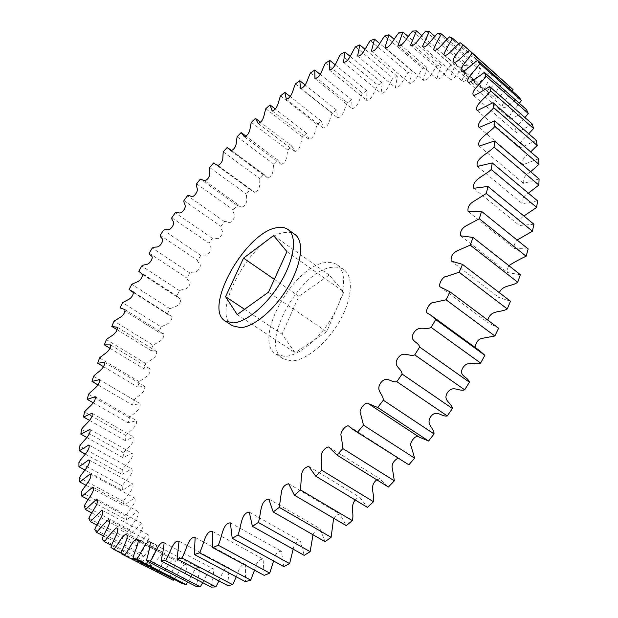 <?xml version="1.0" encoding="UTF-8"?>
<svg xmlns="http://www.w3.org/2000/svg" width="618" height="618" viewBox="0 0 618 618"><rect width="100%" height="100%" fill="white"/><g stroke="black" fill="none" stroke-linecap="round" stroke-linejoin="round"><path stroke-width="0.46" stroke-dasharray="3.09 2.32" d="M232.461 325.763C209.502 312.947 252.7 236.161 284.18 232.607C288.513 231.866 292.105 232.499 294.964 234.508M326.018 262.55C293.612 264.89 251.804 340.51 276.061 354.199L284.612 356.385C298.672 356.161 319.977 338.703 332.662 316.401C345.447 294.122 347.053 271.688 337.235 264.875C334.207 262.75 330.476 261.97 326.018 262.55M291.534 360.912L282.928 358.672C258.471 344.859 300.054 269.425 332.608 267.262C337.08 266.713 340.842 267.509 343.894 269.657C353.79 276.532 352.299 298.965 339.583 321.182C326.961 343.415 305.655 360.757 291.534 360.912M158.741 332.198L125.06 311.093L158.741 332.198L163.924 334.006C164.017 337.034 162.634 339.475 159.761 341.329L153.009 345.207L114.075 321.113M153.009 345.207L150.838 350.468L156.678 351.526C157.103 358.154 149.533 360.348 145.748 363.515L143.816 368.776L150.259 369.016C150.908 375.458 143.198 378.177 139.359 381.785L137.69 387.015L144.712 386.404C145.609 392.631 137.752 395.922 133.89 399.939L132.491 405.122L140.085 403.6C141.259 409.587 133.249 413.481 129.386 417.892L128.281 423.006L136.423 420.541C137.891 426.258 129.741 430.777 125.917 435.559L125.114 440.564L133.782 437.119C135.566 442.55 127.277 447.718 123.523 452.839L123.044 457.722L132.206 453.257C134.33 458.363 125.91 464.195 122.264 469.641L122.117 474.361L131.75 468.838C134.222 473.597 125.701 480.109 122.186 485.848L122.387 490.375L132.461 483.763C135.288 488.143 126.69 495.342 123.345 501.345L123.917 505.648L134.392 497.923C137.582 501.878 128.93 509.788 125.794 516.007L126.744 520.047L137.575 511.186C141.143 514.686 132.468 523.307 129.587 529.703L130.931 533.442L142.063 523.423C146.002 526.443 137.351 535.76 134.755 542.303L136.501 545.694L147.872 534.508C152.198 536.996 143.608 547.023 141.344 553.651L143.507 556.656C147.478 551.743 151.325 547.618 155.033 544.303C159.745 546.204 151.279 556.942 149.378 563.601L151.951 566.181C155.945 560.704 159.823 556.208 163.585 552.67C168.644 553.983 160.363 565.377 158.872 571.998L161.87 574.107C166.018 570.09 169.826 560.518 173.728 559.568L174.979 560.248C176.794 563.794 170.769 572.801 169.826 578.695M117.041 329.657L150.838 350.468M510.468 86.883C505.308 89.865 499.274 98.154 495.157 98.262L494.13 97.312C492.979 93.55 501.244 86.165 503.508 80.773L500.541 78.594C494.887 82.271 487.1 94.106 484.157 89.757C486.111 84.952 488.985 79.668 492.793 73.913L489.518 72.306C483.964 76.4 476.841 88.196 473.473 84.357C475.273 79.66 477.814 74.546 481.082 69.007L477.552 67.949C472.152 72.383 465.725 84.056 461.947 80.788C463.539 76.238 465.725 71.309 468.514 65.995L464.767 65.469C459.553 70.182 453.828 81.669 449.672 78.957L455.234 64.797L451.302 64.774C446.312 69.726 441.252 80.989 436.771 78.803L441.352 65.33L437.274 65.794C432.538 70.923 428.143 81.924 423.361 80.247L427.007 67.509L422.812 68.42C418.355 73.689 414.593 84.388 409.549 83.214L412.283 71.24L408.004 72.584C403.848 77.922 400.711 88.304 395.435 87.609L397.304 76.431L392.963 78.177C389.131 83.554 386.59 93.588 381.105 93.349L382.156 82.99L377.783 85.114C374.276 90.475 372.322 100.162 366.652 100.355L366.914 90.831L362.534 93.303C359.375 98.61 357.976 107.941 352.144 108.536L351.673 99.853L347.308 102.658C344.504 107.872 343.639 116.841 337.66 117.822L336.501 109.989L332.16 113.086C329.718 118.177 329.371 126.783 323.268 128.119L321.453 121.136L317.165 124.519C315.103 129.448 315.234 137.698 309.023 139.359L306.605 133.233L302.38 136.864C300.696 141.599 301.283 149.525 294.979 151.464L292.005 146.188L287.864 150.066C286.574 154.554 287.571 162.202 281.182 164.365L277.698 159.946L273.658 164.033L272.909 171.449C272.283 174.794 270.545 176.972 267.687 177.992L263.747 174.423L259.815 178.71L259.645 185.74C259.066 189.116 257.358 191.294 254.523 192.275L250.19 189.564L246.381 194.029L246.806 200.696C246.134 204.264 244.419 206.404 241.677 207.123L237.08 205.3L233.395 209.919C232.623 213.774 236.516 215.079 232.685 220.317C228.652 225.307 227.478 220.464 224.442 221.561L220.912 226.327C220.402 230.004 224.635 230.707 220.981 236.061C217.103 241.221 215.473 236.879 212.337 238.301L208.961 243.183C208.706 246.667 213.272 246.767 209.811 252.229C206.095 257.544 204.017 253.712 200.788 255.443L197.582 260.441C197.59 263.716 202.457 263.206 199.212 268.753C195.674 274.191 193.156 270.9 189.85 272.94L186.829 278.023C187.099 281.082 192.244 279.962 189.216 285.57C185.879 291.124 182.928 288.382 179.56 290.73L176.733 295.883L180.665 299.097C180.788 302.078 179.374 304.45 176.424 306.211L169.965 308.745L167.339 313.952L171.935 316.509C172.013 319.529 170.607 321.932 167.71 323.708L161.097 326.922L122.565 302.65M161.097 326.922L158.695 332.167M519.151 97.204C513.952 99.954 508.058 107.068 503.655 107.864C498.78 105.439 509.07 96.825 512.168 91.008M526.459 109.571C520.812 113.635 515.559 116.856 510.707 119.251C506.157 116.416 515.713 108.838 519.352 103.291M532.229 123.979C526.544 127.532 521.252 130.383 516.339 132.538C512.222 129.332 520.812 122.688 524.921 117.559M536.339 140.394L520.433 147.71C516.826 144.241 524.226 138.339 528.753 133.782M538.657 158.749L522.882 164.697C519.869 161.143 525.841 155.69 530.692 151.881M539.081 178.934L523.57 183.415C522.249 179.274 524.597 175.381 530.615 171.734M537.505 200.819L522.426 203.731C521.159 199.745 523.145 196.23 528.39 193.187M533.882 224.226L519.39 225.5C518.263 221.986 519.761 218.818 523.886 216.006M528.166 248.93L514.431 248.513C513.612 245.941 514.508 243.113 517.127 240.047M520.348 274.693L507.54 272.569C506.992 270.738 507.424 268.428 508.853 265.64M510.476 301.221L498.749 297.405L499.321 292.654M498.618 328.197L488.143 322.774L487.756 320.078M479.885 350.893L475.095 347.409M418.316 436.517L419.228 437.111M397.822 458.193L399.367 458.432L404.334 462.357M376.771 479.8L379.792 478.78L388.398 487.023M355.257 500.008C356.926 498.069 358.479 497.196 359.915 497.397L367.432 507.363M333.62 518.224C335.759 515.644 337.861 514.261 339.923 514.083L346.234 525.632M313.009 534.755C314.747 530.877 317.088 528.846 320.031 528.684L325.076 541.669M293.156 549.17C294.176 544.01 296.609 541.314 300.464 541.09L304.195 555.35M273.581 560.974C274.562 554.732 277.173 551.488 281.414 551.233L283.824 566.59M254.539 570.167C255.875 563.037 258.718 559.344 263.075 559.081L264.18 575.366M236.261 576.803C238.27 570.893 241.136 562.983 245.593 564.643L245.439 581.677M218.934 580.928C221.723 575.095 224.589 565.717 229.124 567.965L227.764 585.563M202.704 582.643C206.149 577.019 209.34 566.297 213.782 569.108C213.488 574.477 212.654 580.472 211.271 587.1M187.687 582.056C191.665 576.749 195.435 564.821 199.66 568.166C199.127 573.558 197.93 579.63 196.068 586.389M173.959 579.282C178.355 574.4 182.851 561.476 186.798 565.231C187.663 569.58 183.005 577.683 182.24 583.539M145.748 363.515L106.381 339.576M109.88 348.228L143.816 368.776M139.359 381.785L99.529 357.976M103.623 366.752L137.69 387.015M133.89 399.939L93.557 376.231M98.154 385.029L132.491 405.122M129.386 417.892L88.528 394.261M93.449 402.944L128.281 423.006M125.917 435.559L84.496 411.974M89.602 420.441L125.114 440.564M123.523 452.839L81.514 429.286M86.821 437.498L123.044 457.722M122.264 469.641L79.637 446.088M85.238 454.06L122.117 474.361M122.186 485.848L78.926 462.264M84.882 470.004L122.387 490.375M123.345 501.345L79.436 477.706M85.817 485.207L123.917 505.648M125.794 516.007L81.213 492.283M88.096 499.545L126.744 520.047M129.587 529.703L84.326 505.872M91.773 512.878L130.931 533.442M134.755 542.303L88.814 518.317M96.895 525.061L136.501 545.694M141.344 553.651L94.724 529.479M103.515 535.96L143.507 556.656M149.378 563.601L102.078 539.213M111.665 545.424L151.951 566.181M158.872 571.998L110.916 547.347M121.391 553.311L161.87 574.107M503.508 80.773L469.471 50.529M460.101 42.673L500.541 78.594M492.793 73.913L458.842 43.801M449.572 36.895L489.518 72.306M481.082 69.007L447.285 39.127M438.054 33.078L477.552 67.949M468.514 65.995L434.91 36.431M425.702 31.163L464.767 65.469M455.234 64.797L421.847 35.62M412.623 31.047L451.302 64.774M441.352 65.33L408.212 36.586M398.965 32.654L437.274 65.794M427.007 67.509L394.114 39.251M384.821 35.883L422.812 68.42M412.283 71.24L379.668 43.499M370.313 40.633L408.004 72.584M397.304 76.431L364.975 49.239M355.543 46.813L392.963 78.177M382.156 82.99L350.128 56.385M340.588 54.322L377.783 85.114M366.914 90.831L335.226 64.836M325.531 63.075L362.534 93.303M351.673 99.853L320.317 74.484M310.468 72.97L347.308 102.658M336.501 109.989L305.338 85.129M295.45 83.932L332.16 113.086M321.453 121.136L290.282 96.64M280.549 95.867L317.165 124.519M306.605 133.233L275.234 108.953M265.817 108.706L302.38 136.864M292.005 146.188L260.425 122.14M251.325 122.364L287.864 150.066M277.698 159.946L245.941 136.145M237.103 136.771L273.658 164.033M263.747 174.423L227.169 147.463M223.214 151.866L259.815 178.71M250.19 189.564L213.542 162.998M209.695 167.571L246.381 194.029M237.08 205.3L200.317 179.104M196.594 183.832L233.395 209.919M224.442 221.561L187.54 195.721M183.955 200.58L220.912 226.327M212.337 238.301L175.249 212.777M171.812 217.752L208.961 243.183M200.788 255.443L163.484 230.228M160.209 235.296L197.582 260.441M189.85 272.94L152.291 247.996M149.193 253.148L186.829 278.023M179.56 290.73L141.715 266.034M138.795 271.256L176.733 295.883M169.965 308.745L131.788 284.272M129.069 289.541L167.339 313.952M326.69 331.727L295.118 352.739L282.017 334.168L298.88 296.261L329.201 275.041L343.902 291.889L326.69 331.727L268.521 292.136M237.219 314.57L295.118 352.739M286.937 251.611L343.902 291.889M273.612 235.551L329.201 275.041M274.33 279.351L298.88 296.261M244.573 309.301L282.017 334.168M276.061 354.199L282.928 358.672M133.388 291.912L171.935 316.509M133.666 292.7L168.992 315.226M142.457 274.299L180.665 299.097M142.727 274.624L179.413 298.424M204.828 180.835L241.375 206.891M204.682 180.734L241.677 207.123M218.108 165.647L253.171 191.07M217.613 165.524L254.523 192.275M231.796 150.738L265.122 175.303M230.838 150.846L267.687 177.992M244.357 136.802L281.182 164.365M258.146 123.461L294.979 151.464M272.144 110.9L309.023 139.359M286.319 99.181L323.268 128.119M300.603 88.389L337.66 117.822M314.941 78.594L352.144 108.536M329.27 69.888L366.652 100.355M343.523 62.341L381.105 93.349M357.606 56.053L395.435 87.609M371.449 51.101L409.549 83.214M384.96 47.586L423.361 80.247M398.031 45.585L436.771 78.803M410.568 45.191L449.672 78.957M422.442 46.481L461.947 80.788M433.542 49.54L473.473 84.357M443.77 54.454L484.157 89.757M453.233 61.545L453.674 61.924M454.524 62.665L494.13 97.312M454.531 62.673L494.431 97.574M454.207 62.449L495.157 98.262M462.187 71.634L503.655 107.864M468.699 82.673L510.707 119.251M473.759 95.674L516.339 132.538M477.266 110.622L520.433 147.71M479.105 127.462L522.882 164.697M479.174 146.103L523.57 183.415M477.397 166.427L522.426 203.731M473.72 188.289L519.39 225.5M468.112 211.487L514.431 248.513M460.58 235.806L507.54 272.569M451.171 260.997L498.749 297.405M439.954 286.798L488.143 322.774M427.077 312.947L475.86 348.428M368.143 403.5L369.077 404.11M348.591 425.956L399.367 458.432M328.784 447.023L379.792 478.78M308.737 466.366L359.915 497.397M288.668 483.755L339.923 514.083M268.776 499.043L320.031 528.684M249.286 512.113L300.464 541.09M230.398 522.874L281.414 551.233M212.298 531.31L263.075 559.081M195.133 537.421L245.593 564.643M179.035 541.237L229.124 567.965M164.133 542.836L213.782 569.108M150.498 542.31L199.66 568.166M138.169 539.738L186.798 565.231M126.937 535.095L174.979 560.248M127.169 535.234L174.469 559.993M125.755 534.454L173.728 559.568M116.223 527.842L163.585 552.67M108.297 519.707L155.033 544.303M101.769 510.12L147.872 534.508M96.601 499.205L142.063 523.423M92.754 487.1L137.575 511.186M90.205 473.944L134.392 497.923M88.907 459.862L132.461 483.763M88.807 444.983L131.75 468.838M89.849 429.417L132.206 453.257M91.997 413.28L133.782 437.119M95.187 396.663L136.423 420.541M99.374 379.668L140.085 403.6M104.496 362.38L144.712 386.404M110.514 344.89L150.259 369.016M117.366 327.27L156.678 351.526M125.006 309.587L163.924 334.006M337.235 264.875L343.894 269.657"/><path stroke-width="0.93" d="M233.388 322.89L225.253 321.059C202.511 308.39 245.933 231.41 277.25 227.656C281.569 226.883 285.137 227.494 287.965 229.479C297.158 235.821 294.678 258.247 281.406 281.012C268.227 303.793 246.937 322.086 233.388 322.89M287.965 229.479L294.964 234.508C304.241 240.92 301.893 263.345 288.691 286.041C275.589 308.753 254.284 326.93 240.665 327.648L232.461 325.763L225.253 321.059M121.244 553.743L173.249 580.287L121.244 553.743C122.379 547.803 128.552 538.595 126.937 535.095L125.755 534.454C121.939 535.52 117.899 545.223 113.735 549.371L110.916 547.347C112.623 540.665 121.051 529 116.223 527.842C112.453 531.488 108.536 536.115 104.465 541.716L102.078 539.213C104.179 532.477 112.77 521.476 108.297 519.707C104.589 523.145 100.719 527.386 96.686 532.43L94.724 529.479C97.165 522.774 105.84 512.476 101.769 510.12L90.367 521.662L88.814 518.317C91.572 511.696 100.278 502.102 96.601 499.205L85.477 509.564L84.326 505.872C87.354 499.375 96.053 490.499 92.754 487.1L81.97 496.293L81.213 492.283C84.481 485.972 93.125 477.799 90.205 473.944L79.815 481.986L79.436 477.706C82.889 471.611 91.456 464.149 88.907 459.862L78.942 466.783L78.926 462.264C82.534 456.424 90.993 449.657 88.807 444.983L79.313 450.8L79.637 446.088C83.368 440.534 91.696 434.446 89.849 429.417L80.858 434.168L81.514 429.286C85.323 424.056 93.511 418.633 91.997 413.28L83.53 416.995L84.496 411.974C88.359 407.092 96.385 402.318 95.187 396.663L87.269 399.382L88.528 394.261C92.414 389.742 100.27 385.593 99.374 379.668L92.012 381.437L93.557 376.231C97.428 372.098 105.114 368.552 104.496 362.38L97.721 363.237L99.529 357.976C103.361 354.253 110.877 351.279 110.514 344.89L104.326 344.867L106.381 339.576C110.151 336.292 117.52 333.844 117.366 327.27L111.781 326.42L114.075 321.113L120.719 317.019C123.554 315.072 124.983 312.6 125.006 309.587L120.046 307.949L122.565 302.65L129.046 299.228C131.897 297.358 133.349 294.917 133.388 291.912L129.069 289.541L131.788 284.272L138.1 281.522C141.012 279.668 142.464 277.258 142.457 274.299L138.795 271.256L141.715 266.034C145.037 263.577 147.772 266.196 151.201 260.557C154.33 254.879 149.332 256.184 149.193 253.148L152.291 247.996C155.551 245.848 157.853 249.023 161.46 243.492C164.797 237.868 160.093 238.556 160.209 235.296L163.484 230.228C166.659 228.39 168.513 232.105 172.291 226.698C175.829 221.151 171.441 221.221 171.812 217.752L175.249 212.777C178.324 211.256 179.73 215.504 183.662 210.236C187.385 204.782 183.322 204.249 183.955 200.58L187.54 195.721C190.506 194.516 191.449 199.274 195.52 194.168C199.413 188.83 195.705 187.687 196.594 183.832L200.317 179.104L204.682 180.734C207.354 179.915 209.077 177.729 209.857 174.168L209.695 167.571L213.542 162.998L217.613 165.524C220.387 164.434 222.109 162.21 222.789 158.841L223.214 151.866L227.169 147.463L230.838 150.846C233.627 149.718 235.388 147.486 236.115 144.156L237.103 136.771L241.159 132.561L244.357 136.802C250.607 134.407 249.919 126.868 251.325 122.364L255.458 118.362L258.146 123.461C264.303 121.29 264.025 113.457 265.817 108.706L270.027 104.929L272.144 110.9C278.208 109.007 278.37 100.834 280.549 95.867L284.813 92.345L286.319 99.181C292.26 97.613 292.909 89.077 295.45 83.932L299.753 80.68L300.603 88.389C306.42 87.169 307.571 78.254 310.468 72.97L314.794 70.012L314.941 78.594C320.611 77.76 322.287 68.459 325.531 63.075L329.865 60.44L329.27 69.888C334.771 69.463 337.003 59.776 340.588 54.322L344.89 52.036L343.523 62.341C348.83 62.348 351.634 52.298 355.543 46.813L359.807 44.898L357.606 56.053C362.704 56.516 366.103 46.103 370.313 40.633L374.516 39.119L371.449 51.101C376.308 52.051 380.317 41.282 384.821 35.883L388.931 34.793L384.96 47.586C389.541 49.038 394.191 37.945 398.965 32.654L402.944 32.02L398.031 45.585C402.318 47.563 407.61 36.176 412.623 31.047L416.447 30.9L410.568 45.191C414.516 47.71 420.472 36.068 425.702 31.163L429.325 31.526L422.442 46.481C426.011 49.564 432.654 37.713 438.054 33.078L441.461 33.975C438.092 39.614 435.458 44.805 433.542 49.54C436.694 53.218 444.025 41.197 449.572 36.895L452.7 38.347C448.807 44.226 445.833 49.594 443.77 54.454C446.497 58.648 454.477 46.566 460.101 42.673L462.928 44.712C460.541 50.166 452.237 57.853 453.233 61.545L454.207 62.449C458.232 62.171 464.381 53.673 469.51 50.491L513.095 89.641L471.99 53.117C468.776 59.444 457.49 69.108 462.187 71.634C466.505 70.668 472.492 63.345 477.652 60.386L519.151 97.204L521.399 100.541L479.738 63.615C475.991 70.182 464.249 79.351 468.699 82.673C473.512 80.093 478.741 76.663 484.381 72.383L526.459 109.571L528.274 113.496L486.034 76.223C481.77 82.943 469.626 91.526 473.759 95.674C478.626 93.326 483.894 90.267 489.564 86.489L532.229 123.979L533.589 128.49L490.738 90.931C485.957 97.737 473.465 105.639 477.266 110.622L493.048 102.681L536.339 140.394L537.197 145.469L493.72 107.702C488.444 114.5 475.659 121.638 479.105 127.462L494.724 120.881L538.657 158.749L538.981 164.365L494.863 126.474C489.124 133.156 476.107 139.436 479.174 146.103L494.493 141.012L539.081 178.934L538.834 185.052L494.052 147.13C487.919 153.581 474.724 158.926 477.397 166.427L492.245 162.928L537.505 200.819L536.679 207.401L491.225 169.525C484.759 175.628 471.441 179.969 473.72 188.289L487.942 186.451L533.882 224.226L532.453 231.202L486.32 193.48L474.238 201.082C469.394 203.762 467.355 207.231 468.112 211.487L481.546 211.379L528.166 248.93L526.134 256.238L479.321 218.764L467.046 225.346C462.125 227.772 459.97 231.263 460.58 235.806L473.056 237.451L520.348 274.693L517.722 282.248L470.236 245.114L457.899 250.529C452.901 252.716 450.661 256.207 451.171 260.997L462.519 264.388L510.476 301.221L507.27 308.938L459.128 272.237L446.837 276.339C442.913 275.852 438.309 284.311 439.954 286.798L450.02 291.858L498.618 328.197L494.856 335.991L446.08 299.8L433.936 302.457C430.267 301.53 424.867 310.784 427.077 312.947L430.939 315.273L435.675 319.529L484.875 355.304L479.885 350.893L430.939 315.273M133.055 558.247L136.717 559.166L186.072 584.566L182.24 583.539L133.055 558.247C134.021 552.345 138.841 544.079 138.169 539.738C134.261 536.177 129.208 550.113 124.488 555.242M146.327 560.704L150.406 561.013L200.302 586.814L196.068 586.389L146.327 560.704C148.382 553.867 149.78 547.733 150.498 542.31C145.956 539.22 141.483 553.442 136.717 559.166M161.012 560.982L165.485 560.634L215.883 586.891L211.271 587.1L161.012 560.982C162.604 554.284 163.639 548.236 164.133 542.836C158.934 540.341 155.141 554.732 150.406 561.013M177.049 558.958L181.893 557.938L232.723 584.69L227.764 585.563L177.049 558.958L179.035 541.237C173.179 539.352 170.135 553.836 165.485 560.634M194.346 554.539L199.529 552.816L250.723 580.117L245.439 581.677L194.346 554.539L195.133 537.421C188.621 536.154 186.373 550.661 181.893 557.938M212.77 547.648L218.254 545.207L269.742 573.102L264.18 575.366L212.77 547.648L212.298 531.31C205.13 530.7 203.755 545.138 199.529 552.816M232.183 538.247L237.915 535.08L289.61 563.616L283.824 566.59L232.183 538.247L230.398 522.874C222.596 522.936 222.148 537.22 218.254 545.207M252.399 526.335L258.324 522.457L310.151 551.665L304.195 555.35L252.399 526.335L249.286 512.113C240.858 512.832 241.383 526.884 237.915 535.08M273.21 511.951L279.274 507.37L331.132 537.297L325.076 541.669L273.21 511.951L268.776 499.043C259.745 500.41 261.267 514.161 258.324 522.457M294.4 495.18L300.518 489.935L352.33 520.603L346.234 525.632L294.4 495.18L288.668 483.755C284.257 484.775 281.777 488.019 281.229 493.496L279.274 507.37M315.713 476.146L321.824 470.283L373.488 501.723L367.432 507.363L315.713 476.146L308.737 466.366C304.133 467.587 301.677 470.924 301.391 476.378L300.518 489.935M336.887 455.033L342.897 448.614L394.338 480.827L388.398 487.023L336.887 455.033L328.784 447.023C325.848 446.497 319.73 453.62 321.507 457.204L321.824 470.283M353.303 429.734L408.869 464.829L353.303 429.734L348.591 425.956C345.74 424.867 339.189 432.986 341.314 436.161L342.897 448.614M357.644 432.067L363.492 425.169L414.616 458.147L411.209 446.466C408.652 443.593 415.335 434.84 418.316 436.517M368.714 403.886L419.228 437.111L428.575 441.036L377.714 407.517L368.143 403.5C365.555 401.128 358.286 410.344 360.487 413.365L363.492 425.169M377.714 407.517L383.314 400.209L434.06 433.944C433.828 427.432 425.439 424.427 430.854 416.517C436.733 408.992 441.345 417.173 447.254 415.929L452.399 408.521C451.573 402.442 442.442 400.773 447.44 392.615C452.955 384.767 458.556 391.804 464.674 389.827L469.41 382.194C467.98 376.625 458.216 376.3 462.735 367.996C467.826 359.923 474.354 365.732 480.603 363.067L484.875 355.304M447.254 415.929L396.833 381.677C391.009 383.121 386.783 375.064 380.781 382.812C375.219 390.939 383.314 393.674 383.314 400.209M396.833 381.677L402.117 374.06L452.399 408.521M464.674 389.827L414.755 354.879C408.699 357.065 403.461 350.197 397.807 358.262C392.639 366.621 401.507 367.98 402.117 374.06M414.755 354.879L419.645 347.046L469.41 382.194M480.603 363.067L431.233 327.463C425.03 330.36 418.842 324.759 413.589 333.04C408.892 341.522 418.432 341.507 419.645 347.046M431.233 327.463L435.675 319.529M446.08 299.8L450.02 291.858M459.128 272.237L462.519 264.388M470.236 245.114L473.056 237.451M479.321 218.764L481.546 211.379M486.32 193.48L487.942 186.451M491.225 169.525L492.245 162.928M494.052 147.13L494.493 141.012M494.863 126.474L494.724 120.881M493.72 107.702L493.048 102.681M490.738 90.931L489.564 86.489M486.034 76.223L484.381 72.383M479.738 63.615L477.652 60.386M471.99 53.117L469.51 50.491M111.781 326.42L117.041 329.657M512.168 91.008L513.095 89.641M519.352 103.291L521.399 100.541M524.921 117.559L528.274 113.496M528.753 133.782L533.589 128.49M530.692 151.881L537.197 145.469M530.615 171.734L538.981 164.365M528.39 193.187L538.834 185.052M523.886 216.006L536.679 207.401M517.127 240.047L532.453 231.202M508.853 265.64C514.292 262.171 520.047 259.035 526.134 256.238M499.321 292.654C502.913 284.635 511.604 286.767 517.722 282.248M487.756 320.078C490.993 309.355 500.487 313.056 507.27 308.938M475.095 347.409C476.014 341.692 478.734 338.602 483.253 338.154L494.856 335.991M428.575 441.036L434.06 433.944M408.869 464.829L414.616 458.147M394.338 480.827L392.515 469.24C391.202 465.076 392.971 461.391 397.822 458.193M373.488 501.723C375.103 494.006 368.521 486.49 376.771 479.8M352.33 520.603C354.346 513.38 349.912 506.281 355.257 500.008M331.132 537.297L333.62 518.224M310.151 551.665L313.009 534.755M289.61 563.616L293.156 549.17M269.742 573.102L273.581 560.974M250.723 580.117L254.539 570.167M232.723 584.69L236.261 576.803M215.883 586.891L218.934 580.928M200.302 586.814L202.704 582.643M186.072 584.566L187.687 582.056M173.249 580.287L173.959 579.282M104.326 344.867L109.88 348.228M97.721 363.237L103.623 366.752M92.012 381.437L98.154 385.029M87.269 399.382L93.449 402.944M83.53 416.995L89.602 420.441M80.858 434.168L86.821 437.498M79.313 450.8L85.238 454.06M78.942 466.783L84.882 470.004M79.815 481.986L85.817 485.207M81.97 496.293L88.096 499.545M85.477 509.564L91.773 512.878M90.367 521.662L96.895 525.061M96.686 532.43L103.515 535.96M104.465 541.716L111.665 545.424M113.735 549.371L121.391 553.311M469.471 50.529L462.928 44.712M458.842 43.801L452.7 38.347M447.285 39.127L441.461 33.975M434.91 36.431L429.325 31.526M421.847 35.62L416.447 30.9M408.212 36.586L402.944 32.02M394.114 39.251L388.931 34.793M379.668 43.499L374.516 39.119M364.975 49.239L359.807 44.898M350.128 56.385L344.89 52.036M335.226 64.836L329.865 60.44M320.317 74.484L314.794 70.012M305.338 85.129L299.753 80.68M290.282 96.64L284.813 92.345M275.234 108.953L270.027 104.929M260.425 122.14L255.458 118.362M245.941 136.145L241.159 132.561M286.937 251.611L268.521 292.136L237.219 314.57L225.562 296.671L243.538 258.139L273.612 235.551L286.937 251.611M243.538 258.139L274.33 279.351M225.562 296.671L244.573 309.301M130.599 290.746L133.666 292.7M141.275 273.681L142.727 274.624M204.396 180.526L204.828 180.835M216.354 164.373L218.108 165.647M228.459 148.274L231.796 150.738M453.674 61.924L454.524 62.665M453.527 61.792L454.531 62.673M369.077 404.11L418.625 436.71M126.458 534.856L127.169 535.234"/></g></svg>
